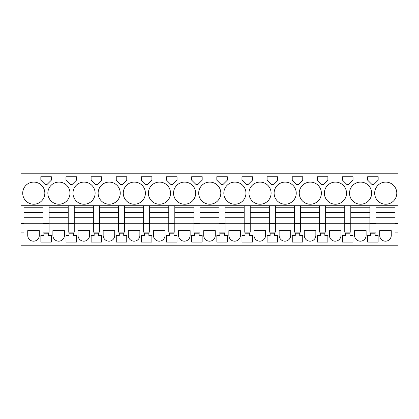 <?xml version="1.0" encoding="UTF-8"?>
<svg xmlns="http://www.w3.org/2000/svg" width="419" height="419" viewBox="0 0 419 419"><rect width="100%" height="100%" fill="white"/><g stroke="black" fill="none" stroke-linecap="round" stroke-linejoin="round"><path stroke-width="0.63" d="M23.967 205.729L20.95 205.729L20.95 173.801L398.05 173.801L398.05 205.729L23.967 205.729L23.967 207.237L43.073 207.237L43.073 223.578L49.107 223.578L49.107 223.227L68.213 223.227L68.213 232.126L74.247 232.126L74.247 223.578L68.213 223.578M23.967 207.237L23.967 223.578L20.95 223.578L20.95 205.729M395.033 205.729L395.033 223.578L398.05 223.578L398.05 245.199L20.95 245.199L20.95 223.578M23.967 223.578L23.967 232.126L20.95 232.126M49.107 205.729L49.107 207.237L68.213 207.237L68.213 223.227M43.073 205.729L43.073 207.237M43.073 223.578L43.073 232.126L49.107 232.126L49.107 223.578M68.213 225.941L49.107 225.941M68.213 205.729L68.213 207.237M74.247 205.729L74.247 207.237L93.353 207.237L93.353 232.126L99.387 232.126L99.387 223.578L93.353 223.578M74.247 207.237L74.247 223.578M93.353 225.941L74.247 225.941M93.353 205.729L93.353 207.237M99.387 205.729L99.387 207.237L118.493 207.237L118.493 232.126L124.527 232.126L124.527 223.578L118.493 223.578M99.387 207.237L99.387 223.578M118.493 225.941L99.387 225.941M118.493 205.729L118.493 207.237M124.527 205.729L124.527 207.237L143.633 207.237L143.633 232.126L149.667 232.126L149.667 223.578L143.633 223.578M124.527 207.237L124.527 223.578M143.633 225.941L124.527 225.941M143.633 205.729L143.633 207.237M149.667 205.729L149.667 207.237L168.773 207.237L168.773 232.126L174.807 232.126L174.807 223.578L168.773 223.578M149.667 207.237L149.667 223.578M168.773 225.941L149.667 225.941M168.773 205.729L168.773 207.237M174.807 205.729L174.807 207.237L193.913 207.237L193.913 232.126L199.947 232.126L199.947 223.578L193.913 223.578M174.807 207.237L174.807 223.578M193.913 225.941L174.807 225.941M193.913 205.729L193.913 207.237M199.947 205.729L199.947 207.237L219.053 207.237L219.053 232.126L225.087 232.126L225.087 223.578L219.053 223.578M199.947 207.237L199.947 223.578M219.053 225.941L199.947 225.941M219.053 205.729L219.053 207.237M225.087 205.729L225.087 207.237L244.193 207.237L244.193 232.126L250.227 232.126L250.227 223.578L244.193 223.578M225.087 207.237L225.087 223.578M244.193 225.941L225.087 225.941M244.193 205.729L244.193 207.237M250.227 205.729L250.227 207.237L269.333 207.237L269.333 232.126L275.367 232.126L275.367 223.578L269.333 223.578M250.227 207.237L250.227 223.578M269.333 225.941L250.227 225.941M269.333 205.729L269.333 207.237M275.367 205.729L275.367 207.237L294.473 207.237L294.473 232.126L300.507 232.126L300.507 223.578L294.473 223.578M275.367 207.237L275.367 223.578M294.473 225.941L275.367 225.941M294.473 205.729L294.473 207.237M300.507 205.729L300.507 207.237L319.613 207.237L319.613 232.126L325.647 232.126L325.647 223.578L319.613 223.578M300.507 207.237L300.507 223.578M319.613 225.941L300.507 225.941M319.613 205.729L319.613 207.237M325.647 205.729L325.647 207.237L344.753 207.237L344.753 232.126L350.787 232.126L350.787 223.578L344.753 223.578M325.647 207.237L325.647 223.578M344.753 225.941L325.647 225.941M344.753 205.729L344.753 207.237M350.787 205.729L350.787 207.237L369.893 207.237L369.893 232.126L375.927 232.126L375.927 223.578L369.893 223.578M350.787 207.237L350.787 223.578M369.893 225.941L350.787 225.941M369.893 205.729L369.893 207.237M375.927 205.729L375.927 207.237L395.033 207.237M375.927 207.237L375.927 223.578M395.033 225.941L375.927 225.941M398.05 232.126L395.033 232.126L395.033 223.578M398.05 223.578L398.05 205.729M44.833 193.159A11.062 11.062 0 0 0 33.771 182.097A11.062 11.062 0 0 0 22.71 193.159A11.062 11.062 0 0 0 33.771 204.221A11.062 11.062 0 0 0 44.833 193.159M51.343 176.745L40.837 176.745L40.837 180.165L45.304 184.638L46.876 184.638L51.343 180.165L51.343 176.745L40.837 176.745M324.39 193.159A11.062 11.062 0 0 0 335.451 204.221A11.062 11.062 0 0 0 346.513 193.159A11.062 11.062 0 0 0 335.451 182.097A11.062 11.062 0 0 0 324.39 193.159M342.517 180.165L346.984 184.638L348.556 184.638L353.023 180.165L353.023 176.745L342.517 176.745L342.517 180.165M248.97 193.159A11.062 11.062 0 0 0 260.031 204.221A11.062 11.062 0 0 0 271.093 193.159A11.062 11.062 0 0 0 260.031 182.097A11.062 11.062 0 0 0 248.97 193.159M292.237 180.165L296.704 184.638L298.276 184.638L302.743 180.165L302.743 176.745L292.237 176.745L292.237 180.165M317.377 176.745L317.377 180.165L321.844 184.638L323.416 184.638L327.883 180.165L327.883 176.745L317.377 176.745M299.25 193.159A11.062 11.062 0 0 0 310.311 204.221A11.062 11.062 0 0 0 321.373 193.159A11.062 11.062 0 0 0 310.311 182.097A11.062 11.062 0 0 0 299.25 193.159M277.603 180.165L277.603 176.745L267.097 176.745L267.097 180.165L271.564 184.638L273.136 184.638L277.603 180.165M241.957 180.165L246.424 184.638L247.996 184.638L252.463 180.165L252.463 176.745L241.957 176.745L241.957 180.165M223.83 193.159A11.062 11.062 0 0 0 234.891 204.221A11.062 11.062 0 0 0 245.953 193.159A11.062 11.062 0 0 0 234.891 182.097A11.062 11.062 0 0 0 223.83 193.159M121.51 184.638L122.296 184.638L126.763 180.165L126.763 176.745L116.257 176.745L116.257 180.165L120.724 184.638L121.51 184.638M95.584 184.638L97.156 184.638L101.623 180.165L101.623 176.745L91.117 176.745L91.117 180.165L95.584 184.638M70.444 184.638L72.016 184.638L76.483 180.165L76.483 176.745L65.977 176.745L65.977 180.165L70.444 184.638M151.903 176.745L141.397 176.745L141.397 180.165L145.864 184.638L147.436 184.638L151.903 180.165L151.903 176.745L142.779 176.745M166.537 176.745L166.537 180.165L171.004 184.638L172.576 184.638L177.043 180.165L177.043 176.745L166.537 176.745M222.07 176.745L216.817 176.745L216.817 180.165L221.284 184.638L222.856 184.638L227.323 180.165L227.323 176.745L222.07 176.745L227.323 176.745M202.183 176.745L191.677 176.745L191.677 180.165L196.144 184.638L197.716 184.638L202.183 180.165L202.183 176.745L196.93 176.745M170.533 193.159A11.062 11.062 0 0 0 159.471 182.097A11.062 11.062 0 0 0 148.41 193.159A11.062 11.062 0 0 0 159.471 204.221A11.062 11.062 0 0 0 170.533 193.159M120.253 193.159A11.062 11.062 0 0 0 109.191 182.097A11.062 11.062 0 0 0 98.13 193.159A11.062 11.062 0 0 0 109.191 204.221A11.062 11.062 0 0 0 120.253 193.159M195.673 193.159A11.062 11.062 0 0 0 184.611 182.097A11.062 11.062 0 0 0 173.55 193.159A11.062 11.062 0 0 0 184.611 204.221A11.062 11.062 0 0 0 195.673 193.159M145.393 193.159A11.062 11.062 0 0 0 134.331 182.097A11.062 11.062 0 0 0 123.27 193.159A11.062 11.062 0 0 0 134.331 204.221A11.062 11.062 0 0 0 145.393 193.159M296.233 193.159A11.062 11.062 0 0 0 285.171 182.097A11.062 11.062 0 0 0 274.11 193.159A11.062 11.062 0 0 0 285.171 204.221A11.062 11.062 0 0 0 296.233 193.159M371.653 193.159A11.062 11.062 0 0 0 360.591 182.097A11.062 11.062 0 0 0 349.53 193.159A11.062 11.062 0 0 0 360.591 204.221A11.062 11.062 0 0 0 371.653 193.159M69.973 193.159A11.062 11.062 0 0 0 58.911 182.097A11.062 11.062 0 0 0 47.85 193.159A11.062 11.062 0 0 0 58.911 204.221A11.062 11.062 0 0 0 69.973 193.159M372.124 184.638L373.696 184.638L378.163 180.165L378.163 176.745L367.657 176.745L367.657 180.165L372.124 184.638M95.113 193.159A11.062 11.062 0 0 0 84.051 182.097A11.062 11.062 0 0 0 72.99 193.159A11.062 11.062 0 0 0 84.051 204.221A11.062 11.062 0 0 0 95.113 193.159M396.793 193.159A11.062 11.062 0 0 0 385.731 182.097A11.062 11.062 0 0 0 374.67 193.159A11.062 11.062 0 0 0 385.731 204.221A11.062 11.062 0 0 0 396.793 193.159M220.813 193.159A11.062 11.062 0 0 0 209.751 182.097A11.062 11.062 0 0 0 198.69 193.159A11.062 11.062 0 0 0 209.751 204.221A11.062 11.062 0 0 0 220.813 193.159M43.073 225.941L23.967 225.941M39.302 235.394L39.302 230.618L27.738 230.618L27.738 235.394A5.782 5.782 0 0 0 33.52 241.176A5.782 5.782 0 0 0 39.302 235.394M367.683 242.093L378.137 242.093L378.137 235.483L375.12 235.483L375.12 233.221L370.7 233.221L370.7 235.483L367.683 235.483L367.683 242.093M46.09 233.221L43.88 233.221L43.88 235.483L40.863 235.483L40.863 242.093L51.317 242.093L51.317 235.483L48.3 235.483L48.3 233.221L46.09 233.221M315.842 235.394L315.842 230.618L304.278 230.618L304.278 235.394A5.782 5.782 0 0 0 310.06 241.176A5.782 5.782 0 0 0 315.842 235.394M166.563 242.093L177.017 242.093L177.017 235.483L174 235.483L174 233.221L169.58 233.221L169.58 235.483L166.563 235.483L166.563 242.093M141.423 235.483L144.44 235.483L144.44 233.221L148.86 233.221L148.86 235.483L151.877 235.483L151.877 242.093L141.423 242.093L141.423 235.483M139.862 230.618L128.298 230.618L128.298 235.394A5.782 5.782 0 0 0 134.08 241.176A5.782 5.782 0 0 0 139.862 235.394L139.862 230.618M119.3 235.483L119.3 233.221L123.72 233.221L123.72 235.483L126.737 235.483L126.737 242.093L116.283 242.093L116.283 235.483L119.3 235.483M52.878 235.394L52.878 230.618L64.442 230.618L64.442 235.394A5.782 5.782 0 0 1 58.66 241.176A5.782 5.782 0 0 1 52.878 235.394M73.44 235.483L73.44 233.221L69.02 233.221L69.02 235.483L66.003 235.483L66.003 242.093L76.457 242.093L76.457 235.483L73.44 235.483M78.018 235.394L78.018 230.618L89.582 230.618L89.582 235.394A5.782 5.782 0 0 1 83.8 241.176A5.782 5.782 0 0 1 78.018 235.394M91.143 242.093L101.597 242.093L101.597 235.483L98.58 235.483L98.58 233.221L94.16 233.221L94.16 235.483L91.143 235.483L91.143 242.093M153.438 235.394A5.782 5.782 0 0 0 159.22 241.176A5.782 5.782 0 0 0 165.002 235.394L165.002 230.618L153.438 230.618L153.438 235.394M224.28 235.483L224.28 233.221L219.86 233.221L219.86 235.483L216.843 235.483L216.843 242.093L227.297 242.093L227.297 235.483L224.28 235.483M203.718 235.394L203.718 230.618L215.282 230.618L215.282 235.394A5.782 5.782 0 0 1 209.5 241.176A5.782 5.782 0 0 1 203.718 235.394M366.122 235.394L366.122 230.618L354.558 230.618L354.558 235.394A5.782 5.782 0 0 0 360.34 241.176A5.782 5.782 0 0 0 366.122 235.394M322.63 242.093L327.857 242.093L327.857 235.483L324.84 235.483L324.84 233.221L320.42 233.221L320.42 235.483L317.403 235.483L317.403 242.093L322.63 242.093M329.418 235.394A5.782 5.782 0 0 0 335.2 241.176A5.782 5.782 0 0 0 340.982 235.394L340.982 230.618L329.418 230.618L329.418 235.394M190.142 230.618L178.578 230.618L178.578 235.394A5.782 5.782 0 0 0 184.36 241.176A5.782 5.782 0 0 0 190.142 235.394L190.142 230.618M299.7 235.483L299.7 233.221L295.28 233.221L295.28 235.483L292.263 235.483L292.263 242.093L302.717 242.093L302.717 235.483L299.7 235.483M191.703 235.483L194.72 235.483L194.72 233.221L199.14 233.221L199.14 235.483L202.157 235.483L202.157 242.093L191.703 242.093L191.703 235.483M342.543 235.483L342.543 242.093L352.997 242.093L352.997 235.483L349.98 235.483L349.98 233.221L345.56 233.221L345.56 235.483L342.543 235.483M241.983 235.483L241.983 242.093L252.437 242.093L252.437 235.483L249.42 235.483L249.42 233.221L245 233.221L245 235.483L241.983 235.483M265.562 230.618L253.998 230.618L253.998 235.394A5.782 5.782 0 0 0 259.78 241.176A5.782 5.782 0 0 0 265.562 235.394L265.562 230.618M267.123 235.483L267.123 242.093L277.577 242.093L277.577 235.483L274.56 235.483L274.56 233.221L270.14 233.221L270.14 235.483L267.123 235.483M290.702 230.618L279.138 230.618L279.138 235.394A5.782 5.782 0 0 0 284.92 241.176A5.782 5.782 0 0 0 290.702 235.394L290.702 230.618M391.262 235.394L391.262 230.618L379.698 230.618L379.698 235.394A5.782 5.782 0 0 0 385.48 241.176A5.782 5.782 0 0 0 391.262 235.394M114.722 230.618L103.158 230.618L103.158 235.394A5.782 5.782 0 0 0 108.94 241.176A5.782 5.782 0 0 0 114.722 235.394L114.722 230.618M240.422 230.618L228.858 230.618L228.858 235.394A5.782 5.782 0 0 0 234.64 241.176A5.782 5.782 0 0 0 240.422 235.394L240.422 230.618M126.763 176.745L116.257 176.745M101.623 176.745L91.117 176.745M76.483 176.745L67.359 176.745M177.043 176.745L167.919 176.745M23.967 223.227L43.073 223.227M23.967 212.663L43.073 212.663M23.967 217.801L43.073 217.801M49.107 207.237L49.107 212.663L68.213 212.663M49.107 212.663L68.213 212.726M68.213 217.801L49.107 217.801L49.107 212.726M49.107 217.801L49.107 223.227M74.247 223.227L93.353 223.227M74.247 212.663L93.353 212.663M74.247 217.801L93.353 217.801M99.387 223.227L118.493 223.227M99.387 212.663L118.493 212.663M99.387 217.801L118.493 217.801M124.527 223.227L143.633 223.227M124.527 212.663L143.633 212.663M124.527 217.801L143.633 217.801M149.667 223.227L168.773 223.227M149.667 212.663L168.773 212.663M149.667 217.801L168.773 217.801M174.807 223.227L193.913 223.227M174.807 212.663L193.913 212.663M174.807 217.801L193.913 217.801M199.947 223.227L219.053 223.227M199.947 212.663L219.053 212.663M199.947 217.801L219.053 217.801M225.087 223.227L244.193 223.227M225.087 212.663L244.193 212.663M225.087 217.801L244.193 217.801M250.227 223.227L269.333 223.227M250.227 212.663L269.333 212.663M250.227 217.801L269.333 217.801M275.367 223.227L294.473 223.227M275.367 212.663L294.473 212.663M275.367 217.801L294.473 217.801M300.507 223.227L319.613 223.227M300.507 212.663L319.613 212.663M300.507 217.801L319.613 217.801M325.647 223.227L344.753 223.227M325.647 212.663L344.753 212.663M325.647 217.801L344.753 217.801M350.787 223.227L369.893 223.227M350.787 212.663L369.893 212.663M350.787 217.801L369.893 217.801M375.927 223.227L395.033 223.227M375.927 212.663L395.033 212.663M375.927 217.801L395.033 217.801M23.967 212.726L43.073 212.726M23.967 217.739L43.073 217.739M49.107 217.739L68.213 217.739M74.247 212.726L93.353 212.726M74.247 217.739L93.353 217.739M99.387 212.726L118.493 212.726M99.387 217.739L118.493 217.739M124.527 212.726L143.633 212.726M124.527 217.739L143.633 217.739M149.667 212.726L168.773 212.726M149.667 217.739L168.773 217.739M174.807 212.726L193.913 212.726M174.807 217.739L193.913 217.739M199.947 212.726L219.053 212.726M199.947 217.739L219.053 217.739M225.087 212.726L244.193 212.726M225.087 217.739L244.193 217.739M250.227 212.726L269.333 212.726M250.227 217.739L269.333 217.739M275.367 212.726L294.473 212.726M275.367 217.739L294.473 217.739M300.507 212.726L319.613 212.726M300.507 217.739L319.613 217.739M325.647 212.726L344.753 212.726M325.647 217.739L344.753 217.739M350.787 212.726L369.893 212.726M350.787 217.739L369.893 217.739M375.927 212.726L395.033 212.726M375.927 217.739L395.033 217.739"/></g></svg>

